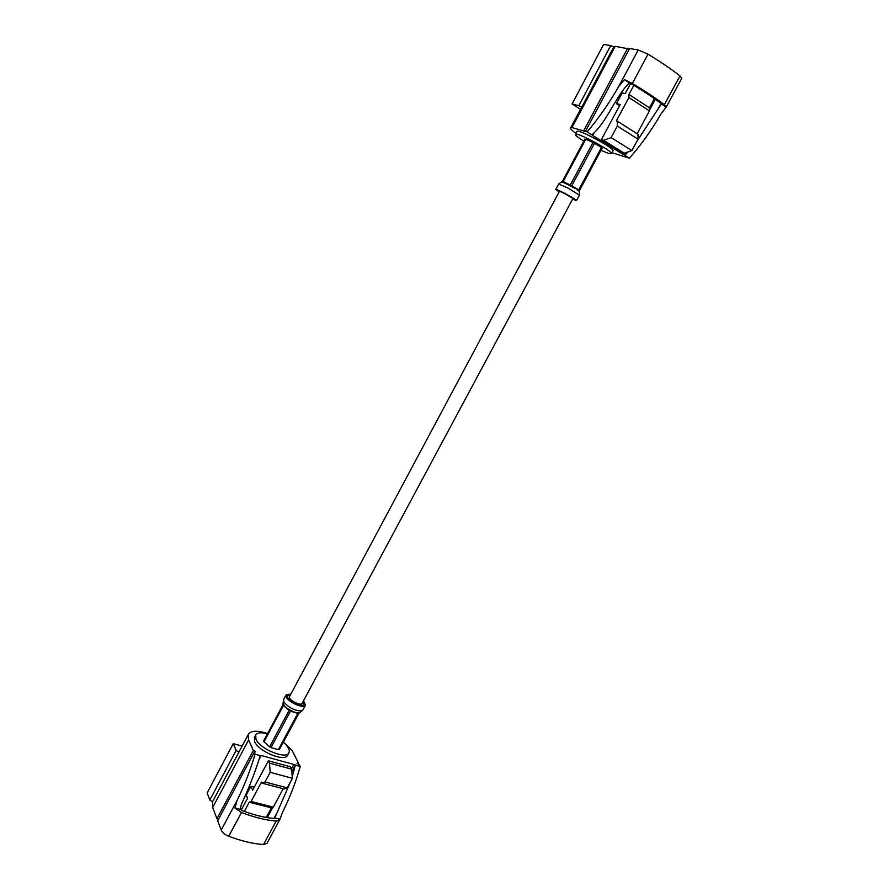 <?xml version="1.0" encoding="UTF-8"?>
<svg xmlns="http://www.w3.org/2000/svg" width="889" height="889" viewBox="0 0 889 889"><rect width="100%" height="100%" fill="white"/><g stroke="black" fill="none" stroke-linecap="round" stroke-linejoin="round"><path stroke-width="1.33" d="M302.093 703.388C300.804 706.477 287.592 699.399 289.514 696.643L559.403 191.379C559.337 190.59 573.505 198.191 572.883 198.614L302.093 703.388M575.939 133.35C572.083 130.605 570.282 128.838 570.538 128.049L571.994 127.572L587.151 131.905C598.63 118.348 609.176 103.168 618.788 86.366L624.489 79.666L632.335 83.477C645.003 91.034 655.693 98.101 664.394 104.658L666.317 106.869L660.994 114.003C651.459 130.372 640.925 145.096 629.39 158.186L625.889 156.775M585.406 131.394L629.579 48.562L638.258 49.94L648.025 54.196C660.705 61.886 671.351 69.131 679.963 75.932L681.807 78.288L666.317 106.869M636.713 141.629L661.327 103.98L660.483 103.013C652.637 97.168 643.169 90.911 632.068 84.255L629.323 82.855L625.523 87C613.377 101.913 606.209 121.893 592.752 134.106L592.074 134.961L587.151 131.905M580.506 109.291L572.083 103.969L603.609 44.45L610.721 45.572L613.721 46.984L615.188 46.284L629.312 49.062M572.083 103.969L578.828 105.669L610.721 45.572M583.629 130.894L627.678 48.262M578.828 105.669L581.784 107.113L570.538 128.049M625.734 157.075L611.988 152.708M661.327 103.98L665.983 107.058M624.489 79.666L629.323 82.855M626.701 152.341L625.523 154.53L628.179 151.841M625.523 154.53L624.645 155.231L623.211 154.486L623.956 153.119M629.39 158.186L624.645 155.231M617.355 121.171L637.991 134.317L638.024 139.195L631.879 150.574L611.143 137.584L617.333 126.06L617.355 121.171L616.344 120.904L628.901 97.512L649.459 110.925L649.47 107.858L654.448 98.657M628.901 97.512L628.945 94.423L649.47 107.858M628.945 94.423L633.835 85.322M630.623 83.455L625.189 93.601L622.211 92.945L616.477 103.657L619.577 105.658M594.308 132.483L592.696 135.495L623.211 154.486M637.113 133.761L649.459 110.925M631.879 150.574L624.211 153.197L603.564 140.329L601.342 139.684L621.944 152.519L624.211 153.197M616.477 103.657L620.189 104.524L601.342 139.684M611.143 137.584L603.564 140.329M571.994 127.572L615.188 46.284M601.064 150.408L608.587 153.441L611.454 153.697C613.743 151.597 575.683 131.183 575.394 134.361C575.283 135.306 578.106 137.573 583.84 141.162M611.454 153.697L613.01 150.819C615.321 148.663 577.239 128.238 576.928 131.472L575.394 134.361M638.024 139.195L617.333 126.06M592.696 135.495L592.074 134.961M571.771 185.768L594.519 143.285L593.03 142.484L570.294 184.979L568.182 184.756L563.959 182.734L563.182 181.567L585.795 139.217L585.006 138.984L562.415 181.289L558.659 184.012L568.204 188.157L579.428 195.147L579.45 190.39L602.131 148.13L601.442 147.574L578.739 189.89L573.149 187.412L571.771 185.768L578.739 189.89M602.131 148.13L579.35 190.857M593.03 142.484L585.795 139.217M601.442 147.574L594.519 143.285M572.594 199.147L576.528 200.558C577.494 199.914 555.658 188.201 555.769 189.435L559.125 191.913M572.66 199.025L575.205 199.847L564.537 193.358L557.092 190.146L559.181 191.791M276.201 821.103C265.611 820.169 254.032 817.291 241.486 812.468L234.94 807.968L237.096 800.367C244.297 785.843 250.287 770.452 255.076 754.194L254.221 752.316L217.705 820.78L221.217 830.048C222.406 832.593 224.895 834.671 228.717 836.271C241.263 841.005 252.865 843.761 263.511 844.528L266.989 843.305L279.635 819.98L276.201 821.103L263.511 844.528M255.076 754.194L260.333 755.639L259.966 756.672C254.721 773.208 248.509 789.11 241.352 804.378L240.174 809.279L242.541 810.735C253.598 814.902 263.855 817.458 273.312 818.413L274.801 817.936L290.492 781.798M233.24 743.649L207.159 792.888L209.848 800L236.163 750.394L233.24 743.649L242.075 746.082M283.447 742.137L292.092 750.383L298.326 762.829L297.037 763.284L299.282 764.718L300.215 766.596C295.659 782.576 289.814 797.689 282.691 811.913L279.635 819.98M298.326 762.829L297.815 763.784M254.221 752.316L255.621 751.872L253.365 750.416L248.609 739.959L248.109 734.814L212.482 801.889L209.848 800M248.109 734.814L238.841 752.272L236.163 750.394M253.365 750.416L216.938 818.736L212.693 807.512L212.482 801.889M240.174 809.279L234.94 807.968M279.857 819.191L274.801 817.936M291.459 768.885L293.848 764.462L300.215 766.596M295.137 765.196L291.848 772.141M292.259 776.753L295.015 766.285M283.224 788.732L273.29 807.123L251.087 801.478L249.22 802.245L244.308 811.401M273.29 807.123L271.389 807.868L249.22 802.245M271.389 807.868L266.233 817.424M241.208 810.068L247.542 798.255L246.209 795.11L250.954 786.254L252.654 790.177L268.4 760.784L269.5 763.14L291.581 769.152L290.436 766.807L268.4 760.784M293.848 764.462L261.233 755.506L259.455 758.828M254.287 787.121L250.954 786.254M261.977 783.142L264.989 781.976L270.178 772.33L292.392 778.297L287.225 787.843L284.169 788.976L261.977 783.142L261.499 782.064L251.087 801.478M270.178 772.33L269.5 763.14M292.392 778.297L291.581 769.152M218.316 819.647L216.938 818.736M267.478 733.781C261.288 732.158 257.365 732.558 255.71 734.992L255.965 739.181C259.799 749.016 286.202 759.851 288.925 752.805C290.092 750.06 288.247 746.549 283.38 742.259M255.71 734.992L254.398 737.437L254.654 741.648C258.477 751.505 284.869 762.329 287.614 755.239L288.925 752.805M264.989 781.976L287.225 787.843M248.364 734.236C251.143 730.48 257.543 730.269 267.567 733.603M260.333 755.639L261.233 755.506M300.082 712.422L296.648 712.634L297.837 713.367L278.368 749.638L279.335 749.538L298.782 713.289L300.782 711.756M299.115 712.945L279.335 749.538M284.602 706.077L283.091 703.166L282.991 704.71L263.633 740.981L264.022 741.815L283.413 705.51L288.469 709.333L289.092 710.433L269.611 746.827L270.989 747.571L290.47 711.178L296.648 712.634M270.989 747.571L278.368 749.638M264.022 741.815L269.611 746.827M283.091 703.166L283.591 699.554L283.847 701.877C288.458 707.555 294.248 710.578 301.215 710.944L302.949 709.933L300.771 711.789M290.925 693.998L286.114 694.842L286.369 697.154C288.836 702.554 304.06 708.966 305.472 705.233L303.527 700.721M290.603 694.609L287.347 695.498L287.58 697.521C292.003 702.743 297.215 705.344 303.193 705.321L304.249 704.555L303.193 701.343M632.335 83.477L648.025 54.196M664.394 104.658L679.963 75.932M618.788 86.366L638.258 49.94M658.271 108.502L661.005 103.446M649.459 110.225L655.36 99.301M573.361 187.535L567.96 184.645M564.126 182.812L561.37 181.789M579.695 191.58L577.117 189.746M563.182 181.567L570.294 184.979M241.486 812.468L228.717 836.271M237.096 800.367L221.217 830.048M248.609 739.959L212.693 807.512M276.757 813.302L274.001 818.402M272.856 807.29L267.278 817.613M287.669 708.733L292.681 711.456M297.837 713.367L290.47 711.178M289.092 710.433L283.413 705.51M300.015 705.299L298.315 703.799M291.27 700.032L289.069 699.443M570.805 127.772L613.777 46.895M576.528 200.558L579.428 195.147M555.769 189.435L558.659 184.012M286.114 694.842L283.602 699.554M305.472 705.233L302.949 709.933"/></g></svg>
